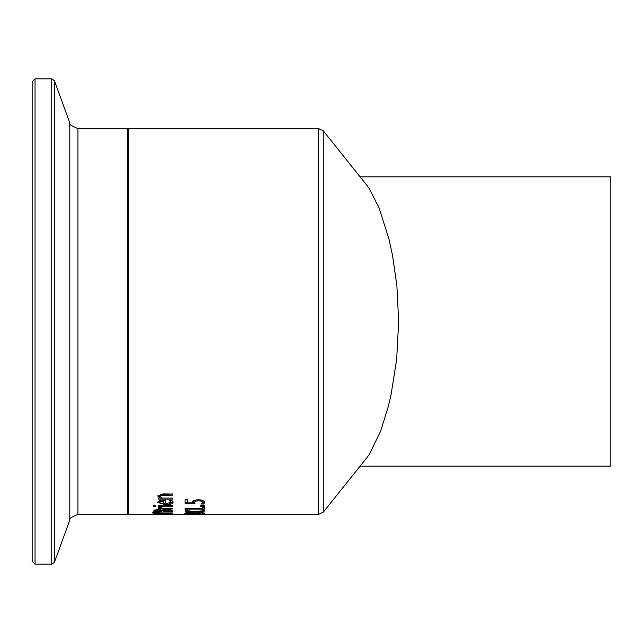 <?xml version="1.0" encoding="UTF-8"?>
<svg xmlns="http://www.w3.org/2000/svg" width="643" height="643" viewBox="0 0 643 643"><rect width="100%" height="100%" fill="white"/><g stroke="black" fill="none" stroke-linecap="round" stroke-linejoin="round"><path stroke-width="0.96" d="M192.514 502.866L193.607 500.487L198.269 499.675L202.907 500.375L204.804 502.215L203.702 504.016L200.97 504.016L202.561 502.199L201.396 501.13L198.253 500.744L195.464 501.178L194.58 502.376L195.046 503.742L185.104 503.742L185.104 499.724L187.37 499.724L187.37 502.866L192.514 502.866L192.402 501.186M194.612 502.722L192.514 502.722M187.37 502.722L185.104 502.722M202.561 502.199L202.561 501.162L201.396 500.093L198.253 499.707L195.464 500.141L194.58 502.376M204.804 501.186L203.702 503.003L202.207 503.003M195.464 501.178L195.464 500.141M201.396 501.13L201.396 500.093M203.702 504.016L203.702 503.003M170.821 513.942L162.984 513.452L155.156 513.942L162.984 514.255L170.821 513.942L170.821 513.46M155.156 513.942L155.156 513.452M155.55 514.271L152.938 513.95L155.55 513.419L162.984 513.17L173.039 513.95L155.55 514.087M166.706 509.489L171.07 509.939L172.629 511.064L172.629 512.029L153.339 512.029L154.127 510.132L157.688 509.698L161.907 510.285L166.706 509.489M172.629 511.048L170.443 511.048M163.812 509.425L163.314 511.603L170.443 511.603L169.631 510.373L166.818 510.084L161.176 511.048L161.176 510.068M155.534 511.048L153.347 511.048M163.812 510.413L163.812 509.674M169.631 510.373L169.631 509.658M170.443 511.233L169.631 509.393M155.534 511.161L155.534 511.603L161.176 511.603L160.533 510.502L158.049 510.277L156.032 510.478L155.534 511.161L156.032 509.497M156.032 510.478L156.032 509.754M159.986 512.6L152.479 512.519M159.986 512.833L152.479 512.905M172.629 505.575L172.629 506.322L158.154 506.322L158.154 505.575L172.629 505.575M160.316 508.316L158.234 506.893L160.766 506.893L162.366 508.316L172.629 508.316L172.629 508.926L158.154 508.926L158.154 508.316L160.316 508.316L160.316 507.319L159.038 506.893M161.272 507.938L160.316 507.938M160.662 507.303L160.662 506.893M172.871 501.685L172.211 502.513L169.623 503.437M165.645 503.734L163.788 503.694M170.837 502.207L169.085 500.27L171.745 500.27L172.959 502.191C173.682 503.59 171.191 504.442 165.476 504.747L157.752 502.416L159.36 500.809L165.645 500.158L165.645 503.919L170.837 502.207L170.194 500.029M160.276 503.236L157.873 501.886M170.194 501.066L170.194 500.27M160.879 501.436L159.753 502.464L159.753 501.436L160.879 500.399L160.879 501.436L163.788 501.114L163.788 500.166M159.753 502.464L160.895 503.509L163.788 503.919L163.788 501.114M153.219 506.371L153.219 505.527L155.751 505.527L155.751 506.371L153.219 506.371M172.629 493.88L172.629 495.086L161.144 495.311L160.067 496.388L160.067 495.319L161.144 494.242L172.629 494.017L163.242 493.88L157.752 496.083L159.769 498.084L159.769 497.031L157.752 495.022M160.067 496.388L161.819 498.084L172.629 498.084L159.769 498.084M172.629 498.084L172.629 499.137L158.154 499.137L158.154 498.084M197.128 514.263L194.781 514.263M318.623 514.4L128.6 514.4L128.6 128.6L318.623 128.6L318.623 514.4L323.292 512.158L323.292 130.842L318.623 128.6M204.394 513.186L202.159 513.186M185.851 514.127L184.694 513.805L189.998 513.259L202.159 514.006L202.159 513.17L204.394 513.17L204.394 514.151L190.135 513.532L185.851 514.127L185.851 513.452M186.928 513.813L186.928 513.347M196.702 511.965L204.394 513.026L194.733 512.182L185.104 513.001L192.651 511.932L185.104 511.121L185.104 510.582L194.604 511.699L204.394 510.582L204.394 511.153L196.702 511.965L196.702 511.474M192.651 511.932L192.651 511.482M194.733 512.182L194.733 511.683M189.492 508.959L187.555 508.533M204.394 508.959L202.424 508.959M187.732 509.939L185.039 509.023L185.039 508.533L202.424 508.533L202.424 507.632L204.394 507.632L204.394 509.939L202.424 509.939L202.424 509.143L189.492 509.143L189.492 509.939L187.732 509.939L187.732 508.959M185.039 509.023L185.039 508.533M189.492 509.143L189.492 508.533M202.424 509.143L202.424 508.533M204.394 505.366L204.394 506.322L200.704 506.322L200.704 505.366L204.394 505.366M366.47 458.194L369.468 454.095L380.656 431.131L388.444 405.982L391.065 394.754L396.651 359.566L398.66 321.5L396.876 285.629L392.568 255.689L389.047 239.421L379.073 207.818L369.146 188.431L366.422 184.75M360.08 466.175L610.85 466.175L610.85 176.825L360.08 176.825M32.15 321.5L32.15 561.275L35.044 564.168L35.044 78.832L32.15 81.725L32.15 549.427M198.253 500.744L198.253 499.707M166.818 510.084L166.818 509.489M158.049 510.277L158.049 509.698M160.533 510.502L160.533 509.923M165.476 504.747L165.476 503.734M164.383 495.086L164.383 494.017M161.144 495.311L161.144 494.242M35.044 78.832L51.729 78.832L51.729 564.168L54.446 562.263L54.446 80.737L69.79 122.885L69.79 520.115C68.327 519.118 71.043 517.213 77.948 514.4L77.948 128.6L127.636 128.6L127.636 514.4L128.6 513.435M366.695 185.096L323.292 130.842M366.695 457.904L323.292 512.158M127.636 128.6L128.6 129.564M77.948 514.4L127.636 514.4M35.044 564.168L51.729 564.168M51.729 78.832L54.446 80.737M69.79 520.115L54.446 562.263M69.79 122.885C68.327 123.882 71.043 125.787 77.948 128.6"/></g></svg>
